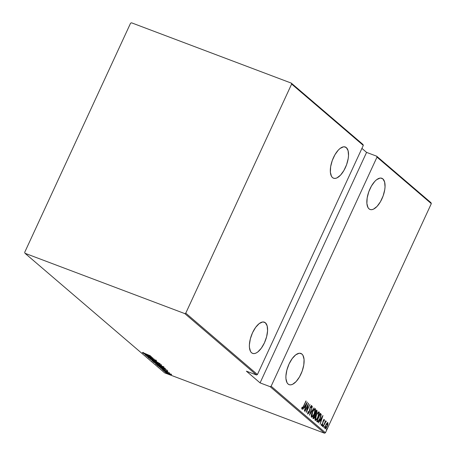 <?xml version="1.0" encoding="UTF-8"?>
<svg xmlns="http://www.w3.org/2000/svg" width="456" height="456" viewBox="0 0 456 456"><rect width="100%" height="100%" fill="white"/><g stroke="black" fill="none" stroke-linecap="round" stroke-linejoin="round"><path stroke-width="0.68" d="M301.929 354.067A16.672 7.444 -69.3 0 1 301.473 372.911A16.672 7.444 -69.3 0 1 289.115 384.647A16.672 7.444 -69.3 0 1 288.084 384.032A16.672 7.444 -69.3 0 1 288.534 365.182A16.672 7.444 -69.3 0 1 300.892 353.446A16.672 7.444 -69.3 0 1 301.929 354.067L299.706 353.229L301.929 354.067L300.635 353.36L299.13 353.263L295.705 354.859L292.171 358.621L289.07 363.968L286.875 370.09L285.912 376.046L285.952 378.679L287.058 382.749L288.084 384.032L289.372 384.733L290.882 384.835L292.547 384.328L296.092 381.598L299.472 376.952L302.174 371.11L303.787 364.948L304.061 359.413L302.955 355.344L301.929 354.067M382.869 178.889A16.672 7.444 -69.3 0 1 382.419 197.739A16.672 7.444 -69.3 0 1 370.061 209.469A16.672 7.444 -69.3 0 1 369.024 208.854A16.672 7.444 -69.3 0 1 369.48 190.004A16.672 7.444 -69.3 0 1 381.837 178.273A16.672 7.444 -69.3 0 1 382.869 178.889L380.652 178.051L382.869 178.889L381.581 178.188L380.07 178.085L376.645 179.687L374.86 181.323L371.48 185.968L368.779 191.811L367.165 197.972L366.892 203.507L367.998 207.577L369.024 208.854L370.318 209.555L371.822 209.657L373.487 209.15L377.038 206.42L380.418 201.774L383.12 195.932L384.727 189.77L385.041 186.869L384.613 181.972L382.869 178.889M265.409 322.802A16.672 7.444 -69.3 0 1 264.953 341.647A16.672 7.444 -69.3 0 1 252.595 353.383A16.672 7.444 -69.3 0 1 251.564 352.762A16.672 7.444 -69.3 0 1 252.014 333.917A16.672 7.444 -69.3 0 1 264.372 322.181A16.672 7.444 -69.3 0 1 265.409 322.802L263.186 321.964L265.409 322.802L264.115 322.096L262.61 321.999L259.185 323.595L255.651 327.357L252.55 332.703L250.355 338.819L249.392 344.782L249.432 347.415L250.538 351.485L251.564 352.762L252.852 353.468L254.362 353.565L256.027 353.064L257.788 351.969L261.316 348.207L264.417 342.861L266.617 336.745L267.575 330.782L267.153 325.886L265.409 322.802M346.349 147.624A16.672 7.444 -69.3 0 1 345.899 166.474A16.672 7.444 -69.3 0 1 333.541 178.205A16.672 7.444 -69.3 0 1 332.504 177.589A16.672 7.444 -69.3 0 1 332.96 158.739A16.672 7.444 -69.3 0 1 345.317 147.003A16.672 7.444 -69.3 0 1 346.349 147.624L344.132 146.786L346.349 147.624L345.061 146.923L343.55 146.821L340.125 148.422L338.341 150.058L334.96 154.698L332.259 160.546L330.646 166.708L330.372 172.243L331.478 176.307L332.504 177.589L333.798 178.29L335.302 178.393L336.967 177.886L340.518 175.155L343.898 170.51L346.6 164.667L348.207 158.506L348.521 155.604L348.093 150.708L346.349 147.624M325.453 432.75L271.132 386.243L376.998 157.132L431.319 203.638L325.453 432.75L431.319 203.638L430.994 202.703L376.673 156.197L366.578 152.389L361.921 148.399L366.578 152.389L260.074 382.88L270.169 386.694L324.49 433.2L164.696 372.883L25.006 253.297L184.805 313.608L256.471 374.969L246.377 371.155L260.074 382.88L270.169 386.694L271.132 386.243L376.998 157.132L376.673 156.197L366.578 152.389L260.074 382.88L246.377 371.155L256.471 374.969L257.435 374.518L185.769 313.164L291.629 84.052L363.301 145.407L257.435 374.518L363.301 145.407L362.976 144.472L291.304 83.117L131.51 22.8L130.547 23.25L24.681 252.362L25.006 253.297L184.805 313.608L185.769 313.164L291.629 84.052L291.304 83.117L131.51 22.8L130.547 23.25L24.681 252.362L25.006 253.297L164.696 372.883L324.49 433.2L325.453 432.75L324.49 433.2L270.169 386.694L271.132 386.243L325.453 432.75M326.359 429.808L326.958 428.452L326.382 429.82M323.897 427.705L324.518 426.36L323.92 427.717M322.529 425.596L322.438 426.423L323.047 425.209L322.403 426.417L323.002 425.06L322.529 425.596M322.962 415.501L318.419 422.866L320.055 420.66L320.847 421.338L320.095 424.302L322.962 415.501L318.419 422.866L320.055 420.66L320.847 421.338L320.095 424.302L322.962 415.501M315.21 420.409C316.247 420.301 317.228 419.167 318.151 417.006L318.151 417.006C319.194 414.914 319.519 413.221 319.114 411.916L319.114 411.916C318.071 412.053 317.091 413.199 316.168 415.359L315.033 418.836L315.358 420.489L316.333 419.925L317.484 418.306L319.303 413.495L319.234 412.059L318.596 411.916L316.168 415.359C315.142 417.428 314.822 419.11 315.21 420.409L315.33 420.483M311.442 417.183C312.48 417.075 313.46 415.94 314.383 413.78L314.383 413.78C315.427 411.688 315.746 409.995 315.347 408.69L315.347 408.69C314.304 408.827 313.318 409.972 312.4 412.133L311.266 415.61L311.59 417.263L312.565 416.698L313.717 415.08L315.535 410.263L315.461 408.832L314.822 408.69L312.4 412.133C311.368 414.196 311.055 415.883 311.442 417.183L311.562 417.251M307.675 412.999L308.136 413.199L308.341 411.5L307.749 414.019L308.94 412.971L310.411 407.43L311.192 406.325L311.146 407.692L311.528 407.328L311.784 405.851L311.351 405.578L310.348 407.037L308.78 412.777L308.136 413.199L308.341 411.5L307.994 411.768L307.817 414.059M307.276 402.067L302.727 409.431L304.363 407.225L305.161 407.909L304.403 410.873L307.315 402.101L302.727 409.431L304.363 407.225L305.161 407.909L304.403 410.873L307.276 402.067M301.861 408.981L303.61 406.535L305.965 400.944L302.738 407.789L302.254 408.166L302.22 407.122L301.832 407.658L301.826 408.941L302.567 408.536L306.124 401.086L303.479 406.313L302.254 408.166L302.22 407.122L301.832 407.658L301.929 409.021M304.978 411.363L307.908 405.019L306.25 412.452L309.977 404.381L306.877 410.599L308.541 403.155L304.813 411.221L307.908 405.019L306.25 412.452L309.977 404.381L306.877 410.599L308.541 403.155L304.978 411.363M309.447 415.182L314.03 407.852L310.183 413.649L312.354 406.416L309.487 415.222L314.03 407.852L310.183 413.649L312.354 406.416L309.447 415.182M315.569 413.831L315.199 414.242L315.626 414.407L316.629 412.868L316.971 410.371L316.612 410.064L312.884 418.129L313.779 418.579L314.868 417.16L315.626 414.407L317.142 411.403L316.612 410.064L312.884 418.129L313.483 418.619L313.05 418.46M318.174 421.076L317.228 421.851C318.197 421.982 319.126 420.951 320.026 418.756L321.235 414.424L320.38 413.29L316.652 421.355L317.53 422.005L318.202 421.697L320.705 417.115L321.235 414.424L320.38 413.29L316.652 421.355L317.444 421.982M324.301 419.531L323.218 420.763L322.46 424.137L321.765 424.867L321.349 424.707L321.765 424.867L321.765 424L321.4 424.45L321.434 425.596L322.637 424.245L323.201 420.802L323.959 420.25L323.937 421.093L324.284 420.688L324.301 419.531L323.737 419.862L322.933 421.481L322.46 424.137L321.799 424.889L321.765 424L321.309 425.135L321.725 425.573L322.506 424.519L323.395 420.877L323.897 420.232L323.937 421.093L324.284 420.688L324.25 419.503M326.188 421.15L325.174 421.726L325.607 420.791L323.047 426.827L325.037 422.672L326.257 421.486L326.006 421.139L325.367 421.8L325.607 420.791L323.047 426.827L326.143 421.122M325.088 428.72L327.226 426.32L328.001 424.057L327.716 422.547L326.012 424.525L324.934 427.597L325.316 428.8L326.741 427.261L327.938 424.337L327.864 422.587L326.912 423.134L325.755 425.055L325.191 428.782M169.809 373.789L165.471 372.324L170.105 374.496L171.365 374.718L169.809 373.789L165.579 372.455L170.903 374.724L171.262 374.598L169.809 373.789M163.419 370.563L169.575 373.179L163.419 370.563M167.654 371.509L161.914 369.206L167.244 371.532M157.782 365.735L161.418 367.559L165.437 368.79L164.713 368.066L157.195 365.227L162.416 367.946L165.425 368.807L164.713 368.066L157.195 365.227L157.782 365.735M153.427 362.001L155.929 363.466L161.447 365.33L153.427 362.001L156.665 363.757L160.022 364.942L161.299 365.148L160.94 364.84L153.427 362.001M149.984 359.054L158.363 362.628L151.455 359.619L156.682 361.192L150.024 359.089L158.363 362.628L151.455 359.619L156.682 361.192L149.984 359.054M145.515 355.235L151.432 357.464L146.786 356.318L154.305 359.157L148.217 356.78L152.868 357.931L145.515 355.235L151.432 357.464L146.786 356.318L154.305 359.157L148.217 356.78L152.868 357.931L145.515 355.235M145.287 353.833L142.711 352.505L142.403 352.653L143.782 353.326L150.451 355.862L142.711 352.505L145.379 353.947L150.292 355.72L145.287 353.833M151.603 356.843L143.264 353.303L146.114 354.591L146.912 355.275L144.945 354.739L151.603 356.843L143.264 353.303L146.114 354.591L146.912 355.275L144.945 354.739L151.603 356.843M155.308 360.291L150.605 358.701L148.964 357.909L149.802 358.023L149.26 357.743L148.228 357.647L150.423 358.712L154.088 359.704L155.314 360.536L156.134 360.702L155.673 360.337L148.12 357.504L155.348 360.354L155.559 359.892M154.812 361.408L151.871 360.542L153.21 361.551L159.908 363.922L154.812 361.408C152.794 360.622 151.82 360.411 151.882 360.776L156.818 363.107C158.865 363.905 159.851 364.122 159.771 363.745L154.812 361.408M158.585 364.635L155.644 363.768L156.607 364.595L161.207 366.561L163.681 367.148L158.585 364.635C156.568 363.848 155.587 363.637 155.65 364.002L160.586 366.333C162.632 367.131 163.618 367.348 163.539 366.972L158.585 364.635M167.289 370.278L158.956 366.738L162.604 368.704L160.632 368.174L167.335 370.312L158.956 366.738L162.604 368.704L160.632 368.174L167.289 370.278M163.333 370.232L162.872 370.135M164.85 371.532L164.388 371.435M167.312 373.635L166.845 373.538M142.711 352.505L142.3 352.573M150.172 356.313L147.601 355.492L146.997 354.888L150.201 356.25L147.601 355.492L146.969 354.956L150.172 356.313M148.964 357.909L149.135 357.384M156.368 360.223L156.095 360.599M160.119 363.483L159.771 363.745M152.646 361.061L155.011 361.483L159.007 363.46C159.081 363.768 158.3 363.609 156.653 362.965L152.646 361.061C152.566 360.753 153.347 360.913 154.983 361.551L159.081 363.301L158.631 363.603L152.646 361.061L152.749 360.44M161.658 364.874L161.299 365.148M160.05 364.874L157.958 363.711L160.632 364.72L160.632 365.028L160.045 364.874M156.693 363.688L154.39 362.366L157.633 363.592L156.699 363.688M160.558 364.88L157.924 363.78L160.66 364.999L160.871 364.549M157.519 363.842L154.362 362.434L157.519 363.865L157.73 363.403M163.886 366.709L163.539 366.972M156.414 364.287L158.779 364.709L162.775 366.687C162.849 367 162.068 366.835 160.426 366.191L156.414 364.287C156.34 363.979 157.115 364.144 158.751 364.777L162.849 366.527L162.404 366.835L156.414 364.287L156.516 363.666M165.425 368.807L165.095 368.397M162.444 367.878L158.129 365.661L164.291 367.906L164.616 368.454L164.77 368.117L164.616 368.454L162.25 367.804L158.158 365.592L164.103 367.918L164.53 368.494L162.456 367.878M164.485 368.135L165.061 368.294M165.864 369.748L162.661 368.385L165.864 369.748M166.976 371.252L166.657 371.258M162.268 369.263L161.926 369.326M162.598 369.577L162.889 369.548M163.664 370.517L164.126 370.608M165.18 371.811L165.642 371.908M170.903 374.724L171.262 374.598M166.252 372.706L167.859 372.962L170.59 374.342L166.765 373.031L166.252 372.706L167.825 373.025L170.664 374.456L166.252 372.706L166.389 372.13M167.637 373.914L168.099 374.011M159.007 363.46L159.321 363.153M162.775 366.687L163.094 366.379M170.59 374.342L170.875 373.994M302.271 408.177L301.758 408.781M301.809 407.801L302.185 407.938L301.809 407.801M301.855 408.017L302.254 408.166M301.638 408.85L302.368 408.012M305.229 406.923L304.961 407.738L305.229 406.923M305.03 406.849L304.568 406.45L305.03 406.849M306.575 403.64L305.457 407.008L304.608 406.387L306.575 403.64L305.457 407.008L304.83 406.467L306.575 403.64M307.749 414.019L309.293 412.298L310.051 409.311L309.749 409.197L310.051 409.311L309.926 408.2L310.337 407.071L311.271 406.353L311.146 407.692L311.528 407.328L311.67 405.544L310.348 407.037L309.134 412.144L308.136 413.199L307.806 413.073M307.754 413.062L308.136 413.199M311.34 405.583L311.288 406.376M310.792 406.165L311.271 406.353M311.186 406.325L310.821 406.182M308.239 413.233L307.646 413.848M307.486 413.911L308.319 413.119M311.283 406.399L311.317 405.504M314.999 408.622L315.136 409.858M312.314 416.339L311.362 417.097M311.334 417.103L312.537 416.06M315.102 410.104L314.976 408.593M311.226 415.9L311.91 416.408L312.565 412.27C313.318 410.508 314.121 409.591 314.971 409.522L314.218 413.638C313.46 415.41 312.662 416.317 311.818 416.351L311.192 415.695M313.956 409.448L314.418 409.3M314.543 409.363L314.036 409.397M311.727 416.242L312.371 412.195L314.098 409.853L315.067 409.648L315.028 411.363L313.956 414.179L312.634 416.1L311.722 416.231M311.385 416.185L311.818 416.351M314.458 409.311L314.971 409.522M313.392 418.562L315.05 416.79L315.626 414.407L315.199 414.242L315.193 414.846M313.973 417.776L313.266 418.454M313.255 418.46L314.03 417.69M315.079 415.393L315.74 413.581M316.396 411.033L316.464 412.743L314.982 413.586L315.313 413.712L315.005 413.546L316.202 410.959L316.755 411.443L316.646 412.292L315.427 413.791L316.396 411.033M314.971 413.615L315.313 413.712M314.817 414.447L315.227 414.931L314.885 416.647L313.677 417.65L313.238 417.371L314.817 414.447L315.204 415.729L313.927 417.776L313.432 417.445L314.817 414.447M318.767 411.848L318.909 413.085M316.082 419.566L315.136 420.324M315.102 420.329L316.304 419.286M318.875 413.33L318.75 411.819M318.254 412.549L318.869 412.954L318.892 414.105L317.444 417.924L316.407 419.326L315.586 419.577L316.333 415.496C317.091 413.734 317.889 412.822 318.738 412.748L317.986 416.864C317.228 418.637 316.43 419.543 315.586 419.577L314.959 418.921M317.724 412.674L318.191 412.526M314.993 419.127L315.364 419.491M315.159 419.412L315.586 419.577L315.427 418.317L316.139 415.422L317.866 413.079L318.738 412.748M318.231 412.537L317.803 412.623M317.102 421.846L318.242 420.985M317.285 420.899L316.994 420.694M317.199 420.671L320.163 414.259L320.785 415.102L319.867 418.619L318.066 421.122L317.005 420.597L320.163 414.259L320.802 415.678L319.867 418.619L318.305 420.996L317.199 420.671M320.921 420.358L320.653 421.173L320.921 420.358M320.716 420.278L320.255 419.885L320.716 420.278M322.267 417.075L321.149 420.443L320.3 419.816L322.267 417.075L321.149 420.443L320.517 419.902L322.267 417.075M323.868 419.366L323.851 420.523M323.503 420.934L323.532 420.09M323.572 420.101L323.908 420.232L323.572 420.101M323.503 420.073L323.959 420.25M321.412 424.73L321.805 424.889L321.332 425.385M323.885 420.358L323.954 419.862M321.298 425.408L321.936 424.616M322.472 425.727L322.859 425.875L322.472 425.727M325.761 420.985L326.257 421.486L325.829 421.327L325.538 421.737L325.829 421.219M325.367 421.669L325.823 421.846M327.476 422.455L327.573 423.892M325.664 428.041L324.997 428.611M324.889 428.634L325.761 427.916M327.647 423.442L327.556 422.547M324.917 427.739L325.424 427.996L325.721 425.129L327.06 423.476L327.636 423.424L327.511 425.009L326.485 427.232L325.424 427.996L325.915 425.203L327.573 423.345L327.06 426.183L325.424 427.996L324.877 427.642M327.1 423.157L327.573 423.345M315.25 419.474L315.586 419.577M318.066 421.122L317.422 420.859M185.769 313.164L257.435 374.518L256.471 374.969L184.805 313.608L185.769 313.164M291.304 83.117L362.976 144.472L363.301 145.407L291.629 84.052L291.304 83.117M376.673 156.197L430.994 202.703L431.319 203.638L376.998 157.132L376.673 156.197M143.053 352.819L143.264 352.357M167.7 371.577L167.911 371.116M167.004 371.292L167.215 370.831M162.558 369.52L162.769 369.058M164.149 370.642L164.359 370.181M162.849 370.107L163.066 369.645M168.862 372.883L169.073 372.421M165.665 371.942L165.876 371.48L165.665 371.942M171.365 374.746L171.576 374.285M168.121 374.045L168.332 373.584M166.828 373.51L167.038 373.048M317.798 421.099L317.365 420.939"/></g></svg>
